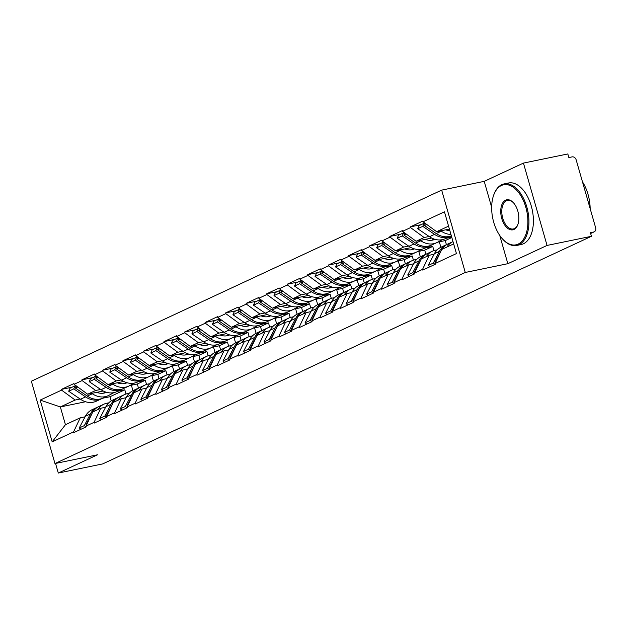 <?xml version="1.0" encoding="UTF-8"?>
<svg xmlns="http://www.w3.org/2000/svg" width="627" height="627" viewBox="0 0 627 627"><rect width="100%" height="100%" fill="white"/><g stroke="black" fill="none" stroke-linecap="round" stroke-linejoin="round"><path stroke-width="0.94" d="M441.667 190.122L31.35 381.216L54.964 463.549L465.273 272.463L441.667 190.122L484.224 181.352L491.67 207.31M499.727 235.423L507.839 263.693L547.05 245.431L523.443 163.091L484.224 181.352M523.443 163.091L567.819 153.952L568.854 157.549L572.098 156.883A3.77 3.072 65 0 1 576.166 159.861L595.65 227.797A3.77 3.072 65 0 1 594.2 231.833L590.634 233.503M85.585 401.742L60.349 406.939L40.191 400.089L52.174 441.855L73.555 431.901L73.759 432.622L86.26 426.799L86.056 426.078L92.749 411.986L100.775 408.248L105.61 407.252M40.191 400.089L61.579 390.127L61.368 389.406L72.136 387.188M103.243 391.013L87.655 394.218L74.08 384.304L73.876 383.583L61.368 389.406M74.08 384.304L82.106 380.565L81.902 379.844L92.671 377.626M123.77 381.451L108.181 384.664L94.606 374.742L94.403 374.029L81.902 379.844M94.606 374.742L102.632 371.004L102.428 370.291L113.197 368.073M144.296 371.889L128.715 375.103L115.141 365.188L114.929 364.467L102.428 370.291M115.141 365.188L123.166 361.45L122.955 360.729L133.723 358.511M164.83 362.328L149.242 365.541L135.667 355.627L135.463 354.906L122.955 360.729M135.667 355.627L143.693 351.888L143.489 351.167L154.258 348.949M185.357 352.766L169.768 355.979L156.194 346.065L155.99 345.344L143.489 351.167M156.194 346.065L164.219 342.326L164.015 341.605L174.784 339.387M205.883 343.212L190.302 346.417L176.728 336.503L176.516 335.782L164.015 341.605M176.728 336.503L184.753 332.765L184.542 332.044L195.31 329.826M226.418 333.65L210.829 336.856L197.254 326.941L197.05 326.22L184.542 332.044M197.254 326.941L205.28 323.203L205.076 322.482L215.845 320.264M246.944 324.088L231.355 327.294L217.781 317.38L217.577 316.659L205.076 322.482M217.781 317.38L225.806 313.641L225.602 312.92L236.371 310.702M267.47 314.527L251.889 317.74L238.315 307.818L238.103 307.105L225.602 312.92M238.315 307.818L246.34 304.079L246.129 303.366L256.898 301.14M288.005 304.965L272.416 308.178L258.841 298.264L258.637 297.543L246.129 303.366M258.841 298.264L266.867 294.525L266.663 293.804L277.432 291.586M308.531 295.403L292.942 298.617L279.368 288.702L279.164 287.981L266.663 293.804M279.368 288.702L287.393 284.964L287.19 284.243L297.958 282.025M329.057 285.841L313.476 289.055L299.902 279.14L299.69 278.419L287.19 284.243M299.902 279.14L307.928 275.402L307.716 274.681L318.485 272.463M349.592 276.28L334.003 279.493L320.428 269.579L320.217 268.858L307.716 274.681M320.428 269.579L328.454 265.84L328.25 265.119L339.019 262.901M370.118 266.726L354.529 269.931L340.955 260.017L340.751 259.296L328.25 265.119M340.955 260.017L348.98 256.278L348.777 255.557L359.545 253.339M390.645 257.164L375.056 260.37L361.481 250.455L361.277 249.734L348.777 255.557M361.481 250.455L369.515 246.717L369.303 245.996L380.072 243.778M411.179 247.602L395.59 250.816L382.015 240.893L381.804 240.172L369.303 245.996M382.015 240.893L390.041 237.155L389.837 236.434L400.606 234.216M431.705 238.041L416.116 241.254L402.542 231.332L402.338 230.618L389.837 236.434M402.542 231.332L410.567 227.593L410.364 226.88L421.132 224.662M449.402 229.067L436.643 231.692L423.068 221.778L422.864 221.057L410.364 226.88M423.068 221.778L444.457 211.816L456.432 253.582L435.052 263.544L441.737 249.452L453.658 243.903M86.056 426.078L94.081 422.339L94.293 423.06L106.794 417.237L106.582 416.516L114.616 412.778L114.819 413.499L127.32 407.675L127.116 406.954L135.142 403.216L135.346 403.937L147.847 398.114L147.643 397.393L155.668 393.654L155.88 394.375L168.381 388.552L168.169 387.831L176.203 384.092L176.406 384.813L188.907 378.99L188.703 378.269L196.729 374.531L196.933 375.252L209.434 369.436L209.23 368.715L217.255 364.977L217.467 365.698L229.968 359.874L229.756 359.153L237.79 355.415L237.994 356.136L250.494 350.313L250.291 349.592L258.316 345.853L258.52 346.574L271.021 340.751L270.817 340.03L278.843 336.291L279.054 337.012L291.555 331.189L291.343 330.468L299.377 326.73L299.581 327.451L312.081 321.627L311.878 320.906L319.903 317.168L320.107 317.889L332.608 312.066L332.404 311.345L340.43 307.606L340.641 308.327L353.142 302.504L352.93 301.791L360.964 298.052L361.168 298.765L373.668 292.95L373.465 292.229L381.49 288.491L381.694 289.212L394.195 283.388L393.991 282.667L402.017 278.929L402.228 279.65L414.729 273.827L414.518 273.106L422.551 269.367L422.755 270.088L435.256 264.265L435.052 263.544M138.105 381.749L145.331 380.26L137.305 383.998L129.867 385.527M100.665 389.453L95.68 390.48L87.655 394.218M137.305 383.998L138.481 388.097M145.331 380.26L146.53 384.445M95.68 390.48L82.106 380.565M94.081 422.339L100.775 408.248M158.631 372.187L165.865 370.698L157.832 374.437L150.394 375.965M121.191 379.899L116.207 380.926L108.181 384.664M106.582 416.516L113.275 402.424L121.301 398.686L126.145 397.69M157.832 374.437L159.007 378.536M165.865 370.698L167.064 374.883M116.207 380.926L102.632 371.004M114.616 412.778L121.301 398.686M179.165 362.625L186.391 361.136L178.366 364.875L170.92 366.403M141.726 370.338L136.741 371.364L128.715 375.103M127.116 406.954L133.802 392.863L141.835 389.124L146.671 388.129M178.366 364.875L179.541 368.974M186.391 361.136L187.591 365.322M136.741 371.364L123.166 361.45M135.142 403.216L141.835 389.124M199.692 353.064L206.918 351.575L198.892 355.313L191.454 356.849M162.252 360.776L157.267 361.803L149.242 365.541M147.643 397.393L154.336 383.301L162.362 379.562L167.197 378.567M198.892 355.313L200.068 359.412M206.918 351.575L208.117 355.768M157.267 361.803L143.693 351.888M155.668 393.654L162.362 379.562M220.218 343.502L227.452 342.013L219.419 345.751L211.981 347.287M182.778 351.214L177.794 352.241L169.768 355.979M168.169 387.831L174.862 373.747L182.888 370.008L187.732 369.005M219.419 345.751L220.594 349.85M227.452 342.013L228.651 346.206M177.794 352.241L164.219 342.326M176.203 384.092L182.888 370.008M240.752 333.94L247.978 332.451L239.953 336.19L232.507 337.726M203.313 341.652L198.328 342.679L190.302 346.417M188.703 378.269L195.389 364.185L203.422 360.447L208.258 359.451M239.953 336.19L241.129 340.289M247.978 332.451L249.178 336.644M198.328 342.679L184.753 332.765M196.729 374.531L203.422 360.447M261.279 324.378L268.505 322.889L260.479 326.628L253.042 328.164M223.839 332.091L218.854 333.117L210.829 336.856M209.23 368.715L215.923 354.623L223.949 350.885L228.784 349.89M260.479 326.628L261.655 330.727M268.505 322.889L269.704 327.082M218.854 333.117L205.28 323.203M217.255 364.977L223.949 350.885M281.805 314.817L289.039 313.335L281.006 317.074L273.568 318.602M244.365 322.529L239.381 323.556L231.355 327.294M229.756 359.153L236.45 345.062L244.475 341.323L249.319 340.328M281.006 317.074L282.181 321.165M289.039 313.335L290.238 317.521M239.381 323.556L225.806 313.641M237.79 355.415L244.475 341.323M302.339 305.263L309.566 303.774L301.54 307.512L294.094 309.04M264.9 312.975L259.915 314.002L251.889 317.74M250.291 349.592L256.976 335.5L265.009 331.761L269.845 330.766M301.54 307.512L302.716 311.611M309.566 303.774L310.765 307.959M259.915 314.002L246.34 304.079M258.316 345.853L265.009 331.761M322.866 295.701L330.092 294.212L322.066 297.95L314.629 299.479M285.426 303.413L280.441 304.44L272.416 308.178M270.817 340.03L277.51 325.938L285.536 322.2L290.372 321.204M322.066 297.95L323.242 302.049M330.092 294.212L331.291 298.397M280.441 304.44L266.867 294.525M278.843 336.291L285.536 322.2M343.392 286.139L350.618 284.65L342.593 288.389L335.155 289.917M305.952 293.851L300.968 294.878L292.942 298.617M291.343 330.468L298.037 316.376L306.062 312.638L310.906 311.643M342.593 288.389L343.768 292.488M350.618 284.65L351.825 288.843M300.968 294.878L287.393 284.964M299.377 326.73L306.062 312.638M363.926 276.578L371.153 275.088L363.127 278.827L355.681 280.363M326.487 284.29L321.502 285.316L313.476 289.055M311.878 320.906L318.563 306.822L326.596 303.084L331.432 302.081M363.127 278.827L364.303 282.926M371.153 275.088L372.352 279.281M321.502 285.316L307.928 275.402M319.903 317.168L326.596 303.084M384.453 267.016L391.679 265.527L383.653 269.265L376.216 270.801M347.013 274.728L342.028 275.755L334.003 279.493M332.404 311.345L339.097 297.261L347.123 293.522L351.959 292.527M383.653 269.265L384.829 273.364M391.679 265.527L392.878 269.72M342.028 275.755L328.454 265.84M340.43 307.606L347.123 293.522M404.979 257.454L412.205 255.965L404.18 259.703L396.742 261.24M367.54 265.166L362.555 266.193L354.529 269.931M352.93 301.791L359.624 287.699L367.649 283.96L372.493 282.965M404.18 259.703L405.356 263.802M412.205 255.965L413.412 260.158M362.555 266.193L348.98 256.278M360.964 298.052L367.649 283.96M425.514 247.892L432.74 246.411L424.714 250.149L417.268 251.678M388.074 255.604L383.089 256.631L375.056 260.37M373.465 292.229L380.15 278.137L388.184 274.399L393.019 273.403M424.714 250.149L425.89 254.241M432.74 246.411L433.939 250.596M383.089 256.631L369.515 246.717M381.49 288.491L388.184 274.399M451.824 237.515L445.241 240.588L437.803 242.116M451.722 237.163L446.04 238.338M408.6 246.05L403.616 247.077L395.59 250.816M393.991 282.667L400.684 268.575L408.71 264.837L413.546 263.842M445.241 240.588L446.416 244.687M403.616 247.077L390.041 237.155M402.017 278.929L408.71 264.837M429.127 236.489L424.142 237.515L416.116 241.254M414.518 273.106L421.211 259.014L429.236 255.275L434.08 254.28M424.142 237.515L410.567 227.593M422.551 269.367L429.236 255.275M590.61 233.432L593.644 232.021L590.399 232.688L591.433 236.293L547.05 245.431M593.644 232.021A3.77 3.072 65 0 0 594.2 231.833M448.564 226.143L436.643 231.692M55.544 463.431L58.303 473.048L102.687 463.909L591.433 236.293M58.303 473.048L97.522 454.787L54.964 463.549M507.839 263.693L465.273 272.463M117.578 391.303L124.804 389.814L109.999 396.711L102.742 398.208M80.138 399.015L75.154 400.042L60.349 406.939L65.443 424.706L80.248 417.809L85.084 416.814M109.999 396.711L111.198 400.904M124.804 389.814L126.003 394.007M75.154 400.042L61.579 390.127M73.555 431.901L80.248 417.809M52.174 441.855L65.443 424.706M451.275 235.862L451.126 235.94A20.605 16.819 -115 0 1 450.421 236.293A20.605 16.819 -115 0 1 447.372 237.304A20.605 16.819 -115 0 1 434.542 234.365L422.77 226.347L417.7 228.706L429.479 236.724A20.605 16.819 -115 0 0 442.301 239.663A20.605 16.819 -115 0 0 445.358 238.652L450.421 236.293M451.346 235.838A20.605 16.819 -115 0 1 449.081 236.504A20.605 16.819 -115 0 1 436.251 233.565L424.479 225.555L425.372 223.455M449.888 230.76A16.835 13.739 -115 0 1 445.766 229.811M441.22 250.549L441.134 250.588A20.605 16.819 -115 0 1 441.588 249.781M441.808 249.428A20.605 16.819 -115 0 1 447.89 243.997L452.953 241.638A20.605 16.819 65 0 0 446.871 247.062M441.134 250.588L435.013 262.29L435.828 261.906M435.475 262.65L435.013 262.29M426.775 224.482L424.479 225.555M450.946 234.435A20.605 16.819 -115 0 1 441.322 231.206L440.781 230.838M429.91 266.757L428.233 265.448L434.354 253.747A20.605 16.819 65 0 1 441.11 247.148L446.173 244.789A20.605 16.819 -115 0 1 447.043 244.42M425.137 224.004L424.079 223.283L419.016 225.642L417.7 228.706M424.079 223.283L422.77 226.347M434.973 264.398L433.304 263.081L439.425 251.38A20.605 16.819 -115 0 1 446.173 244.789M433.304 263.081L428.233 265.448M430.741 245.423L430.592 245.502A20.605 16.819 -115 0 1 429.895 245.855A20.605 16.819 -115 0 1 426.838 246.866A20.605 16.819 -115 0 1 414.016 243.927L402.236 235.909L397.173 238.268L408.945 246.286A20.605 16.819 -115 0 0 421.775 249.225A20.605 16.819 -115 0 0 424.832 248.214L429.895 245.855M442.419 239.639L437.372 242.351A20.605 16.819 -115 0 1 436.674 242.696A20.605 16.819 -115 0 1 433.618 243.707A20.605 16.819 -115 0 1 420.795 240.768L420.255 240.4M436.674 242.696L431.603 245.055A20.605 16.819 -115 0 1 428.554 246.066A20.605 16.819 -115 0 1 415.725 243.127L403.953 235.109L404.846 233.017M434.973 239.326A16.835 13.739 -115 0 1 432.583 240.102A16.835 13.739 -115 0 1 425.239 239.373M420.693 260.103L420.607 260.15A20.605 16.819 -115 0 1 421.054 259.343M421.273 258.982A20.605 16.819 -115 0 1 427.355 253.559L432.426 251.2A20.605 16.819 65 0 0 426.344 256.623M437.129 249.946A20.605 16.819 65 0 0 432.426 251.2M420.607 260.15L414.486 271.852L415.293 271.467M414.949 272.212L414.486 271.852M434.582 239.208L433.163 239.969M434.017 239.028L431.752 240.243M434.433 239.169L432.748 240.07M406.249 234.043L403.953 235.109M409.384 276.319L407.707 275.002L413.828 263.301A20.605 16.819 65 0 1 420.584 256.709L425.647 254.35A20.605 16.819 -115 0 1 426.517 253.982M404.611 233.565L403.553 232.844L398.482 235.203L397.173 238.268M403.553 232.844L402.236 235.909M414.447 273.952L412.77 272.643L418.899 260.942A20.605 16.819 -115 0 1 425.647 254.35M412.77 272.643L407.707 275.002M410.215 254.985L410.066 255.064A20.605 16.819 -115 0 1 409.368 255.416A20.605 16.819 -115 0 1 406.312 256.419A20.605 16.819 -115 0 1 393.482 253.488L381.71 245.47L376.639 247.83L388.419 255.847A20.605 16.819 -115 0 0 401.249 258.786A20.605 16.819 -115 0 0 404.297 257.775L409.368 255.416M421.893 249.201L416.845 251.905A20.605 16.819 -115 0 1 416.14 252.258A20.605 16.819 -115 0 1 413.091 253.269A20.605 16.819 -115 0 1 400.261 250.33L399.72 249.961M416.14 252.258L411.077 254.617A20.605 16.819 -115 0 1 408.02 255.628A20.605 16.819 -115 0 1 395.198 252.689L383.418 244.671L384.32 242.578M414.447 248.888A16.835 13.739 -115 0 1 412.057 249.664A16.835 13.739 -115 0 1 404.713 248.935M400.167 269.665L400.073 269.712A20.605 16.819 -115 0 1 400.528 268.905M400.747 268.544A20.605 16.819 -115 0 1 406.829 263.113L411.892 260.754A20.605 16.819 65 0 0 405.81 266.185M416.594 259.507A20.605 16.819 65 0 0 411.892 260.754M400.073 269.712L393.952 281.413L394.767 281.029M394.414 281.774L393.952 281.413M414.047 248.77L412.637 249.53M413.491 248.59L411.226 249.805M413.906 248.723L412.221 249.632M385.723 243.605L383.418 244.671M439.308 241.81L440.867 247.265M388.85 285.873L387.18 284.564L393.301 272.863A20.605 16.819 65 0 1 400.05 266.271L405.12 263.912A20.605 16.819 -115 0 1 405.99 263.544M384.085 243.127L383.026 242.406L377.956 244.765L376.639 247.83M383.026 242.406L381.71 245.47M393.921 283.514L392.243 282.205L398.364 270.503A20.605 16.819 -115 0 1 405.12 263.912M392.243 282.205L387.18 284.564M389.688 264.547L389.539 264.625A20.605 16.819 -115 0 1 388.834 264.978A20.605 16.819 -115 0 1 385.785 265.981A20.605 16.819 -115 0 1 372.955 263.042L361.183 255.032L356.112 257.391L367.892 265.401A20.605 16.819 -115 0 0 380.714 268.34A20.605 16.819 -115 0 0 383.771 267.337L388.834 264.978M401.358 258.755L396.311 261.467A20.605 16.819 -115 0 1 395.613 261.82A20.605 16.819 -115 0 1 392.565 262.831A20.605 16.819 -115 0 1 379.735 259.892L379.194 259.523M395.613 261.82L390.55 264.179A20.605 16.819 -115 0 1 387.494 265.19A20.605 16.819 -115 0 1 374.664 262.251L362.892 254.233L363.785 252.14M393.435 258.653L393.897 258.442A16.835 13.739 -115 0 1 391.53 259.225A16.835 13.739 -115 0 1 384.179 258.496M379.633 279.227L379.547 279.266A20.605 16.819 -115 0 1 380.001 278.466M380.221 278.106A20.605 16.819 -115 0 1 386.303 272.674L391.366 270.315A20.605 16.819 65 0 0 385.284 275.747M396.068 269.069A20.605 16.819 65 0 0 391.366 270.315M379.547 279.266L373.426 290.967L374.241 290.591M373.888 291.336L373.426 290.967M393.521 258.332L392.102 259.092M392.964 258.152L390.692 259.366M393.38 258.285L391.695 259.194M365.188 253.167L362.892 254.233M418.773 251.372L420.341 256.827M368.323 295.435L366.646 294.126L372.767 282.424A20.605 16.819 65 0 1 379.523 275.833L384.586 273.474A20.605 16.819 -115 0 1 385.456 273.106M363.55 252.689L362.492 251.968L357.429 254.327L356.112 257.391M362.492 251.968L361.183 255.032M373.386 293.075L371.717 291.767L377.838 280.065A20.605 16.819 -115 0 1 384.586 273.474M371.717 291.767L366.646 294.126M369.154 274.109L369.005 274.187A20.605 16.819 -115 0 1 368.308 274.54A20.605 16.819 -115 0 1 365.251 275.543A20.605 16.819 -115 0 1 352.429 272.604L340.649 264.594L335.586 266.953L347.358 274.963A20.605 16.819 -115 0 0 360.188 277.902A20.605 16.819 -115 0 0 363.245 276.899L368.308 274.54M380.832 268.317L375.785 271.029A20.605 16.819 -115 0 1 375.087 271.381A20.605 16.819 -115 0 1 372.03 272.384A20.605 16.819 -115 0 1 359.208 269.453L358.668 269.085M375.087 271.381L370.016 273.74A20.605 16.819 -115 0 1 366.967 274.751A20.605 16.819 -115 0 1 354.137 271.812L342.366 263.795L343.259 261.702M372.908 268.215L373.363 268.003A16.835 13.739 -115 0 1 370.996 268.787A16.835 13.739 -115 0 1 363.652 268.058M359.106 288.788L359.02 288.828A20.605 16.819 -115 0 1 359.467 288.02M359.686 287.668A20.605 16.819 -115 0 1 365.768 282.236L370.839 279.877A20.605 16.819 65 0 0 364.757 285.309M375.542 278.631A20.605 16.819 65 0 0 370.839 279.877M359.02 288.828L352.899 300.529L353.706 300.153M353.362 300.889L352.899 300.529M372.994 267.894L371.576 268.654M372.43 267.705L370.165 268.928M372.846 267.847L371.16 268.756M344.662 262.721L342.366 263.795M398.247 260.926L399.814 266.389M347.797 304.996L346.12 303.687L352.241 291.986A20.605 16.819 65 0 1 358.997 285.395L364.06 283.036A20.605 16.819 -115 0 1 364.93 282.667M343.024 262.251L341.966 261.53L336.895 263.889L335.586 266.953M341.966 261.53L340.649 264.594M352.86 302.637L351.183 301.328L357.312 289.627A20.605 16.819 -115 0 1 364.06 283.036M351.183 301.328L346.12 303.687M348.628 283.663L348.479 283.749A20.605 16.819 -115 0 1 347.781 284.094A20.605 16.819 -115 0 1 344.725 285.105A20.605 16.819 -115 0 1 331.895 282.166L320.123 274.156L315.06 276.515L326.832 284.525A20.605 16.819 -115 0 0 339.662 287.464A20.605 16.819 -115 0 0 342.71 286.453L347.781 284.094M360.306 277.879L355.258 280.59A20.605 16.819 -115 0 1 354.553 280.943A20.605 16.819 -115 0 1 351.504 281.946A20.605 16.819 -115 0 1 338.674 279.007L338.133 278.639M354.553 280.943L349.49 283.302A20.605 16.819 -115 0 1 346.433 284.305A20.605 16.819 -115 0 1 333.611 281.366L321.831 273.356L322.733 271.264M352.382 277.777L352.836 277.565A16.835 13.739 -115 0 1 350.469 278.349A16.835 13.739 -115 0 1 343.126 277.612M338.58 298.35L338.486 298.389A20.605 16.819 -115 0 1 338.941 297.582M339.16 297.229A20.605 16.819 -115 0 1 345.242 291.798L350.305 289.439A20.605 16.819 65 0 0 344.223 294.87M355.007 288.193A20.605 16.819 65 0 0 350.305 289.439M338.486 298.389L332.365 310.091L333.18 309.714M332.827 310.451L332.365 310.091M352.46 277.455L351.049 278.216M351.904 277.267L349.639 278.49M352.319 277.408L350.634 278.31M324.135 272.283L321.831 273.356M377.72 270.488L379.28 275.951M327.263 314.558L325.593 313.249L331.714 301.548A20.605 16.819 65 0 1 338.462 294.956L343.533 292.597A20.605 16.819 -115 0 1 344.403 292.229M322.497 271.812L321.439 271.091L316.369 273.45L315.06 276.515M321.439 271.091L320.123 274.156M332.334 312.199L330.656 310.89L336.777 299.189A20.605 16.819 -115 0 1 343.533 292.597M330.656 310.89L325.593 313.249M501.381 185.521A30.652 17.391 -101.6 0 0 493.567 195.459A30.652 17.391 -101.6 0 0 502.533 238.981A30.652 17.391 -101.6 0 0 518.176 244.091A30.652 17.391 -101.6 0 0 525.834 207.325A30.652 17.391 -101.6 0 0 501.381 185.521M493.676 195.162A31.405 17.815 78.4 0 1 493.778 194.856A31.405 17.815 78.4 0 1 501.788 184.675A31.405 17.815 78.4 0 1 504.053 183.923A31.405 17.815 78.4 0 1 527.378 209.042A31.405 17.815 78.4 0 1 518.991 244.687A31.405 17.815 78.4 0 1 516.726 245.439A31.405 17.815 78.4 0 1 502.964 239.451A31.405 17.815 78.4 0 1 502.744 239.216M505.581 200.162A15.322 8.692 78.4 0 1 513.403 202.717A15.322 8.692 78.4 0 1 517.886 224.482A15.322 8.692 78.4 0 1 513.983 229.451A15.322 8.692 78.4 0 1 501.757 218.541A15.322 8.692 78.4 0 1 505.581 200.162M513.623 202.96A14.57 8.269 -101.6 0 0 507.447 200.405A14.57 8.269 -101.6 0 0 506.397 200.758A14.57 8.269 -101.6 0 0 502.509 217.295A14.57 8.269 -101.6 0 0 513.333 228.949A14.57 8.269 -101.6 0 0 514.383 228.604A14.57 8.269 -101.6 0 0 517.988 224.168M504.053 183.923L508.513 182.998A31.405 17.815 78.4 0 1 531.837 208.125A31.405 17.815 78.4 0 1 523.451 243.77A31.405 17.815 78.4 0 1 521.186 244.522L516.726 245.439M582.467 181.814A31.405 17.815 78.4 0 1 590.156 208.626M328.101 293.224L327.952 293.311A20.605 16.819 -115 0 1 327.247 293.655A20.605 16.819 -115 0 1 324.198 294.666A20.605 16.819 -115 0 1 311.368 291.727L299.596 283.71L294.525 286.069L306.305 294.087A20.605 16.819 -115 0 0 319.127 297.026A20.605 16.819 -115 0 0 322.184 296.015L327.247 293.655M339.771 287.44L334.724 290.152A20.605 16.819 -115 0 1 334.026 290.505A20.605 16.819 -115 0 1 330.978 291.508A20.605 16.819 -115 0 1 318.148 288.569L317.607 288.201M334.026 290.505L328.963 292.864A20.605 16.819 -115 0 1 325.907 293.867A20.605 16.819 -115 0 1 313.077 290.928L301.305 282.918L302.206 280.825M332.334 287.135A16.835 13.739 -115 0 1 329.943 287.911A16.835 13.739 -115 0 1 322.591 287.174M318.046 307.912L317.96 307.951A20.605 16.819 -115 0 1 318.414 307.144M318.634 306.791A20.605 16.819 -115 0 1 324.715 301.36L329.778 299.001A20.605 16.819 65 0 0 323.697 304.432M334.481 297.754A20.605 16.819 65 0 0 329.778 299.001M317.96 307.951L311.838 319.652L312.654 319.276M312.301 320.013L311.838 319.652M331.934 287.017L330.515 287.777M331.377 286.829L329.104 288.052M331.793 286.97L330.108 287.871M303.601 281.844L301.305 282.918M357.186 280.05L358.754 285.512M306.736 324.12L305.059 322.811L311.18 311.11A20.605 16.819 65 0 1 317.936 304.518L322.999 302.159A20.605 16.819 -115 0 1 323.869 301.791M301.963 281.374L300.905 280.653L295.842 283.012L294.525 286.069M300.905 280.653L299.596 283.71M311.799 321.761L310.13 320.452L316.251 308.75A20.605 16.819 -115 0 1 322.999 302.159M310.13 320.452L305.059 322.811M307.567 302.786L307.418 302.865A20.605 16.819 -115 0 1 306.721 303.217A20.605 16.819 -115 0 1 303.664 304.228A20.605 16.819 -115 0 1 290.842 301.289L279.062 293.271L273.999 295.63L285.771 303.648A20.605 16.819 -115 0 0 298.601 306.587A20.605 16.819 -115 0 0 301.658 305.576L306.721 303.217M319.245 297.002L314.198 299.714A20.605 16.819 -115 0 1 313.5 300.059A20.605 16.819 -115 0 1 310.443 301.07A20.605 16.819 -115 0 1 297.621 298.131L297.08 297.762M313.5 300.059L308.429 302.418A20.605 16.819 -115 0 1 305.38 303.429A20.605 16.819 -115 0 1 292.55 300.49L280.778 292.48L281.672 290.379M311.807 296.696A16.835 13.739 -115 0 1 309.409 297.472A16.835 13.739 -115 0 1 302.065 296.736M297.519 317.474L297.433 317.513A20.605 16.819 -115 0 1 297.88 316.706M298.099 316.353A20.605 16.819 -115 0 1 304.181 310.921L309.252 308.562A20.605 16.819 65 0 0 303.17 313.994M313.955 307.308A20.605 16.819 65 0 0 309.252 308.562M297.433 317.513L291.312 329.214L292.119 328.83M291.774 329.575L291.312 329.214M311.407 296.571L309.989 297.339M310.843 296.391L308.578 297.613M311.258 296.532L309.573 297.433M283.075 291.406L280.778 292.48M336.66 289.611L338.227 295.066M286.21 333.682L284.533 332.373L290.654 320.671A20.605 16.819 65 0 1 297.41 314.08L302.473 311.713A20.605 16.819 -115 0 1 303.343 311.345M281.437 290.928L280.379 290.207L275.316 292.566L273.999 295.63M280.379 290.207L279.062 293.271M291.273 331.322L289.596 330.014L295.725 318.312A20.605 16.819 -115 0 1 302.473 311.713M289.596 330.014L284.533 332.373M287.041 312.348L286.892 312.426A20.605 16.819 -115 0 1 286.194 312.779A20.605 16.819 -115 0 1 283.138 313.79A20.605 16.819 -115 0 1 270.308 310.851L258.536 302.833L253.473 305.192L265.245 313.21A20.605 16.819 -115 0 0 278.075 316.149A20.605 16.819 -115 0 0 281.123 315.138L286.194 312.779M298.718 306.564L293.671 309.276A20.605 16.819 -115 0 1 292.966 309.62A20.605 16.819 -115 0 1 289.917 310.631A20.605 16.819 -115 0 1 277.087 307.692L276.546 307.324M292.966 309.62L287.903 311.98A20.605 16.819 -115 0 1 284.846 312.991A20.605 16.819 -115 0 1 272.024 310.051L260.244 302.034L261.145 299.941M291.273 306.25A16.835 13.739 -115 0 1 288.882 307.034A16.835 13.739 -115 0 1 281.539 306.297M276.993 327.035L276.899 327.075A20.605 16.819 -115 0 1 277.353 326.267M277.573 325.907A20.605 16.819 -115 0 1 283.655 320.483L288.718 318.124A20.605 16.819 65 0 0 282.636 323.548M293.428 316.87A20.605 16.819 65 0 0 288.718 318.124M276.899 327.075L270.778 338.776L271.593 338.392M271.24 339.136L270.778 338.776M290.873 306.133L289.462 306.893M290.317 305.952L288.052 307.167M290.732 306.094L289.047 306.995M262.548 300.968L260.244 302.034M316.133 299.173L317.693 304.628M265.676 343.243L264.006 341.927L270.127 330.225A20.605 16.819 65 0 1 276.875 323.634L281.946 321.275A20.605 16.819 -115 0 1 282.816 320.906M260.91 300.49L259.852 299.769L254.781 302.128L253.473 305.192M259.852 299.769L258.536 302.833M270.746 340.884L269.069 339.568L275.19 327.866A20.605 16.819 -115 0 1 281.946 321.275M269.069 339.568L264.006 341.927M266.514 321.91L266.365 321.988A20.605 16.819 -115 0 1 265.66 322.341A20.605 16.819 -115 0 1 262.611 323.352A20.605 16.819 -115 0 1 249.781 320.413L238.009 312.395L232.938 314.754L244.718 322.772A20.605 16.819 -115 0 0 257.54 325.711A20.605 16.819 -115 0 0 260.597 324.7L265.66 322.341M278.184 316.126L273.137 318.829A20.605 16.819 -115 0 1 272.439 319.182A20.605 16.819 -115 0 1 269.391 320.193A20.605 16.819 -115 0 1 256.561 317.254L256.02 316.886M272.439 319.182L267.376 321.541A20.605 16.819 -115 0 1 264.32 322.552A20.605 16.819 -115 0 1 251.49 319.613L239.718 311.595L240.619 309.503M270.746 315.812A16.835 13.739 -115 0 1 268.356 316.588A16.835 13.739 -115 0 1 261.004 315.859M256.459 336.589L256.372 336.636A20.605 16.819 -115 0 1 256.827 335.829M257.046 335.469A20.605 16.819 -115 0 1 263.128 330.045L268.191 327.678A20.605 16.819 65 0 0 262.11 333.109M272.894 326.432A20.605 16.819 65 0 0 268.191 327.678M256.372 336.636L250.251 348.338L251.066 347.954M250.714 348.698L250.251 348.338M270.347 315.695L268.928 316.455M269.79 315.514L267.517 316.729M270.206 315.647L268.521 316.557M242.014 310.53L239.718 311.595M295.599 308.735L297.167 314.19M245.149 352.797L243.472 351.488L249.593 339.787A20.605 16.819 65 0 1 256.349 333.196L261.412 330.837A20.605 16.819 -115 0 1 262.282 330.468M240.376 310.051L239.318 309.33L234.255 311.69L232.938 314.754M239.318 309.33L238.009 312.395M250.212 350.438L248.543 349.129L254.664 337.428A20.605 16.819 -115 0 1 261.412 330.837M248.543 349.129L243.472 351.488M245.98 331.471L245.831 331.55A20.605 16.819 -115 0 1 245.133 331.902A20.605 16.819 -115 0 1 242.085 332.906A20.605 16.819 -115 0 1 229.255 329.967L217.475 321.957L212.412 324.316L224.184 332.334A20.605 16.819 -115 0 0 237.014 335.265A20.605 16.819 -115 0 0 240.07 334.262L245.133 331.902M257.658 325.687L252.61 328.391A20.605 16.819 -115 0 1 251.913 328.744A20.605 16.819 -115 0 1 248.856 329.755A20.605 16.819 -115 0 1 236.034 326.816L235.493 326.448M251.913 328.744L246.842 331.103A20.605 16.819 -115 0 1 243.793 332.114A20.605 16.819 -115 0 1 230.963 329.175L219.191 321.157L220.085 319.065M250.22 325.374A16.835 13.739 -115 0 1 247.822 326.15A16.835 13.739 -115 0 1 240.478 325.421M235.932 346.151L235.846 346.19A20.605 16.819 -115 0 1 236.293 345.391M236.512 345.03A20.605 16.819 -115 0 1 242.594 339.599L247.665 337.24A20.605 16.819 65 0 0 241.583 342.671M252.367 335.994A20.605 16.819 65 0 0 247.665 337.24M235.846 346.19L229.725 357.892L230.54 357.515M230.187 358.26L229.725 357.892M249.82 325.256L248.402 326.016M249.256 325.076L246.991 326.291M249.671 325.209L247.986 326.118M221.488 320.091L219.191 321.157M275.073 318.297L276.64 323.751M224.623 362.359L222.946 361.05L229.067 349.349A20.605 16.819 65 0 1 235.823 342.757L240.886 340.398A20.605 16.819 -115 0 1 241.756 340.03M219.85 319.613L218.792 318.892L213.729 321.251L212.412 324.316M218.792 318.892L217.475 321.957M229.686 360L228.009 358.691L234.137 346.99A20.605 16.819 -115 0 1 240.886 340.398M228.009 358.691L222.946 361.05M225.454 341.033L225.305 341.112A20.605 16.819 -115 0 1 224.607 341.464A20.605 16.819 -115 0 1 221.55 342.467A20.605 16.819 -115 0 1 208.728 339.528L196.949 331.518L191.886 333.877L203.657 341.887A20.605 16.819 -115 0 0 216.487 344.826A20.605 16.819 -115 0 0 219.536 343.823L224.607 341.464M237.131 335.241L232.084 337.953A20.605 16.819 -115 0 1 231.379 338.306A20.605 16.819 -115 0 1 228.33 339.317A20.605 16.819 -115 0 1 215.5 336.378L214.959 336.009M231.379 338.306L226.316 340.665A20.605 16.819 -115 0 1 223.259 341.676A20.605 16.819 -115 0 1 210.437 338.737L198.657 330.719L199.558 328.626M229.208 335.139L229.662 334.928A16.835 13.739 -115 0 1 227.295 335.711A16.835 13.739 -115 0 1 219.952 334.983M215.406 355.713L215.32 355.752A20.605 16.819 -115 0 1 215.766 354.945M215.986 354.592A20.605 16.819 -115 0 1 222.068 349.161L227.131 346.802A20.605 16.819 65 0 0 221.049 352.233M231.841 345.555A20.605 16.819 65 0 0 227.131 346.802M215.32 355.752L209.191 367.453L210.006 367.077M209.653 367.814L209.191 367.453M229.286 334.818L227.875 335.578M228.73 334.638L226.465 335.853M229.145 334.771L227.46 335.68M200.961 329.645L198.657 330.719M254.546 327.85L256.106 333.313M204.088 371.921L202.419 370.612L208.54 358.91A20.605 16.819 65 0 1 215.288 352.319L220.359 349.96A20.605 16.819 -115 0 1 221.229 349.592M199.323 329.175L198.265 328.454L193.194 330.813L191.886 333.877M198.265 328.454L196.949 331.518M209.159 369.562L207.482 368.253L213.603 356.551A20.605 16.819 -115 0 1 220.359 349.96M207.482 368.253L202.419 370.612M204.927 350.595L204.778 350.673A20.605 16.819 -115 0 1 204.073 351.018A20.605 16.819 -115 0 1 201.024 352.029A20.605 16.819 -115 0 1 188.194 349.09L176.422 341.08L171.351 343.439L183.131 351.449A20.605 16.819 -115 0 0 195.953 354.388A20.605 16.819 -115 0 0 199.01 353.385L204.073 351.018M216.597 344.803L211.55 347.515A20.605 16.819 -115 0 1 210.852 347.867A20.605 16.819 -115 0 1 207.803 348.871A20.605 16.819 -115 0 1 194.973 345.932L194.433 345.571M210.852 347.867L205.789 350.227A20.605 16.819 -115 0 1 202.733 351.23A20.605 16.819 -115 0 1 189.903 348.298L178.131 340.281L179.032 338.188M208.673 344.701L209.136 344.489A16.835 13.739 -115 0 1 206.769 345.273A16.835 13.739 -115 0 1 199.417 344.536M194.872 365.275L194.785 365.314A20.605 16.819 -115 0 1 195.24 364.506M195.459 364.154A20.605 16.819 -115 0 1 201.541 358.722L206.604 356.363A20.605 16.819 65 0 0 200.522 361.795M211.307 355.117A20.605 16.819 65 0 0 206.604 356.363M194.785 365.314L188.664 377.015L189.479 376.639M189.127 377.376L188.664 377.015M208.76 344.38L207.341 345.14M208.203 344.192L205.93 345.414M208.619 344.333L206.934 345.234M180.427 339.207L178.131 340.281M234.012 337.412L235.58 342.875M183.562 381.482L181.885 380.174L188.006 368.472A20.605 16.819 65 0 1 194.762 361.881L199.825 359.522A20.605 16.819 -115 0 1 200.695 359.153M178.797 338.737L177.731 338.016L172.668 340.375L171.351 343.439M177.731 338.016L176.422 341.08M188.625 379.123L186.956 377.815L193.077 366.113A20.605 16.819 -115 0 1 199.825 359.522M186.956 377.815L181.885 380.174M184.393 360.149L184.244 360.235A20.605 16.819 -115 0 1 183.546 360.58A20.605 16.819 -115 0 1 180.498 361.591A20.605 16.819 -115 0 1 167.668 358.652L155.888 350.634L150.825 353.001L162.597 361.011A20.605 16.819 -115 0 0 175.427 363.95A20.605 16.819 -115 0 0 178.483 362.939L183.546 360.58M196.071 354.365L191.023 357.077A20.605 16.819 -115 0 1 190.326 357.429A20.605 16.819 -115 0 1 187.269 358.432A20.605 16.819 -115 0 1 174.447 355.493L173.906 355.125M190.326 357.429L185.255 359.788A20.605 16.819 -115 0 1 182.206 360.791A20.605 16.819 -115 0 1 169.376 357.852L157.604 349.842L158.498 347.75M188.633 354.059A16.835 13.739 -115 0 1 186.235 354.835A16.835 13.739 -115 0 1 178.891 354.098M174.345 374.836L174.259 374.875A20.605 16.819 -115 0 1 174.706 374.068M174.925 373.716A20.605 16.819 -115 0 1 181.007 368.284L186.078 365.925A20.605 16.819 65 0 0 179.996 371.356M190.78 364.679A20.605 16.819 65 0 0 186.078 365.925M174.259 374.875L168.138 386.577L168.953 386.201M168.6 386.937L168.138 386.577M188.233 353.942L186.815 354.702M187.669 353.753L185.404 354.976M188.084 353.894L186.407 354.796M159.901 348.769L157.604 349.842M213.486 346.974L215.053 352.437M163.036 391.044L161.358 389.735L167.48 378.034A20.605 16.819 65 0 1 174.235 371.443L179.298 369.084A20.605 16.819 -115 0 1 180.168 368.715M158.263 348.298L157.205 347.577L152.142 349.937L150.825 353.001M157.205 347.577L155.888 350.634M168.099 388.685L166.421 387.376L172.55 375.675A20.605 16.819 -115 0 1 179.298 369.084M166.421 387.376L161.358 389.735M163.866 369.711L163.718 369.789A20.605 16.819 -115 0 1 163.02 370.142A20.605 16.819 -115 0 1 159.963 371.153A20.605 16.819 -115 0 1 147.141 368.214L135.361 360.196L130.298 362.555L142.07 370.573A20.605 16.819 -115 0 0 154.9 373.512A20.605 16.819 -115 0 0 157.949 372.501L163.02 370.142M175.544 363.926L170.497 366.638A20.605 16.819 -115 0 1 169.792 366.983A20.605 16.819 -115 0 1 166.743 367.994A20.605 16.819 -115 0 1 153.913 365.055L153.372 364.687M169.792 366.983L164.729 369.35A20.605 16.819 -115 0 1 161.672 370.353A20.605 16.819 -115 0 1 148.85 367.414L137.07 359.404L137.971 357.304M168.099 363.621A16.835 13.739 -115 0 1 165.708 364.397A16.835 13.739 -115 0 1 158.365 363.66M153.819 384.398L153.733 384.437A20.605 16.819 -115 0 1 154.179 383.63M154.399 383.277A20.605 16.819 -115 0 1 160.481 377.846L165.544 375.487A20.605 16.819 65 0 0 159.462 380.918M170.254 374.233A20.605 16.819 65 0 0 165.544 375.487M153.733 384.437L147.604 396.139L148.419 395.762M148.066 396.499L147.604 396.139M167.699 363.503L166.288 364.263M167.143 363.315L164.877 364.538M167.558 363.456L165.873 364.358M139.374 358.33L137.07 359.404M192.959 356.536L194.519 361.991M142.501 400.606L140.832 399.297L146.953 387.596A20.605 16.819 65 0 1 153.701 381.004L158.772 378.645A20.605 16.819 -115 0 1 159.642 378.269M137.736 357.852L136.678 357.131L131.607 359.498L130.298 362.555M136.678 357.131L135.361 360.196M147.572 398.247L145.895 396.938L152.016 385.237A20.605 16.819 -115 0 1 158.772 378.645M145.895 396.938L140.832 399.297M143.34 379.272L143.191 379.351A20.605 16.819 -115 0 1 142.486 379.703A20.605 16.819 -115 0 1 139.437 380.714A20.605 16.819 -115 0 1 126.607 377.775L114.835 369.758L109.764 372.117L121.544 380.134A20.605 16.819 -115 0 0 134.366 383.073A20.605 16.819 -115 0 0 137.423 382.062L142.486 379.703M155.01 373.488L149.963 376.2A20.605 16.819 -115 0 1 149.265 376.545A20.605 16.819 -115 0 1 146.216 377.556A20.605 16.819 -115 0 1 133.386 374.617L132.846 374.248M149.265 376.545L144.202 378.904A20.605 16.819 -115 0 1 141.146 379.915A20.605 16.819 -115 0 1 128.316 376.976L116.544 368.966L117.445 366.866M147.572 373.183A16.835 13.739 -115 0 1 145.182 373.958A16.835 13.739 -115 0 1 137.83 373.222M133.285 393.96L133.198 393.999A20.605 16.819 -115 0 1 133.653 393.192M133.872 392.839A20.605 16.819 -115 0 1 139.954 387.408L145.017 385.049A20.605 16.819 65 0 0 138.935 390.472M149.72 383.795A20.605 16.819 65 0 0 145.017 385.049M133.198 393.999L127.077 405.7L127.892 405.316M127.54 406.061L127.077 405.7M147.173 373.057L145.754 373.817M146.616 372.877L144.343 374.092M147.031 373.018L145.346 373.919M118.84 367.892L116.544 368.966M172.425 366.097L173.992 371.552M121.975 410.168L120.298 408.851L126.419 397.157A20.605 16.819 65 0 1 133.175 390.558L138.238 388.199A20.605 16.819 -115 0 1 139.108 387.831M117.21 367.414L116.144 366.693L111.081 369.052L109.764 372.117M116.144 366.693L114.835 369.758M127.038 407.809L125.369 406.492L131.49 394.791A20.605 16.819 -115 0 1 138.238 388.199M125.369 406.492L120.298 408.851M122.806 388.834L122.657 388.912A20.605 16.819 -115 0 1 121.959 389.265A20.605 16.819 -115 0 1 118.911 390.276A20.605 16.819 -115 0 1 106.081 387.337L94.301 379.319L89.238 381.678L101.01 389.696A20.605 16.819 -115 0 0 113.84 392.635A20.605 16.819 -115 0 0 116.896 391.624L121.959 389.265M134.484 383.05L129.436 385.762A20.605 16.819 -115 0 1 128.739 386.107A20.605 16.819 -115 0 1 125.682 387.118A20.605 16.819 -115 0 1 112.86 384.179L112.319 383.81M128.739 386.107L123.668 388.466A20.605 16.819 -115 0 1 120.619 389.477A20.605 16.819 -115 0 1 107.789 386.538L96.017 378.52L96.911 376.427M127.046 382.736A16.835 13.739 -115 0 1 124.655 383.512A16.835 13.739 -115 0 1 117.304 382.783M112.758 403.514L112.672 403.561A20.605 16.819 -115 0 1 113.119 402.753M113.338 402.393A20.605 16.819 -115 0 1 119.42 396.969L124.491 394.61A20.605 16.819 65 0 0 118.409 400.034M129.193 393.356A20.605 16.819 65 0 0 124.491 394.61M112.672 403.561L106.551 415.262L107.366 414.878M107.013 415.623L106.551 415.262M126.646 382.619L125.228 383.379M126.082 382.439L123.817 383.653M126.497 382.58L124.82 383.481M98.314 377.454L96.017 378.52M151.899 375.659L153.466 381.114M101.449 419.729L99.771 418.413L105.892 406.711A20.605 16.819 65 0 1 112.648 400.12L117.711 397.761A20.605 16.819 -115 0 1 118.581 397.393M96.676 376.976L95.617 376.255L90.554 378.614L89.238 381.678M95.617 376.255L94.301 379.319M106.512 417.363L104.834 416.054L110.963 404.352A20.605 16.819 -115 0 1 117.711 397.761M104.834 416.054L99.771 418.413M102.279 398.396L102.13 398.474A20.605 16.819 -115 0 1 101.433 398.827A20.605 16.819 -115 0 1 98.376 399.83A20.605 16.819 -115 0 1 85.554 396.899L73.774 388.881L68.711 391.24L80.483 399.258A20.605 16.819 -115 0 0 93.313 402.197A20.605 16.819 -115 0 0 96.362 401.186L101.433 398.827M113.957 392.612L108.91 395.316A20.605 16.819 -115 0 1 108.212 395.668A20.605 16.819 -115 0 1 105.156 396.679A20.605 16.819 -115 0 1 92.326 393.74L91.785 393.372M108.212 395.668L103.141 398.027A20.605 16.819 -115 0 1 100.085 399.038A20.605 16.819 -115 0 1 87.263 396.099L75.483 388.082L76.384 385.989M106.512 392.298A16.835 13.739 -115 0 1 104.121 393.074A16.835 13.739 -115 0 1 96.777 392.345M92.232 413.075L92.145 413.122A20.605 16.819 -115 0 1 92.592 412.315M92.812 411.955A20.605 16.819 -115 0 1 98.894 406.523L103.957 404.164A20.605 16.819 65 0 0 97.875 409.596M108.667 402.918A20.605 16.819 65 0 0 103.957 404.164M92.145 413.122L86.017 424.824L86.832 424.44M86.479 425.184L86.017 424.824M106.112 392.181L104.701 392.941M105.555 392L103.29 393.215M105.971 392.134L104.286 393.043M77.787 387.016L75.483 388.082M131.372 385.221L132.932 390.676M80.914 429.283L79.245 427.975L85.366 416.273A20.605 16.819 65 0 1 92.114 409.682L97.185 407.323A20.605 16.819 -115 0 1 98.055 406.954M76.149 386.538L75.091 385.817L70.02 388.176L68.711 391.24M75.091 385.817L73.774 388.881M85.985 426.924L84.308 425.615L90.429 413.914A20.605 16.819 -115 0 1 97.185 407.323M84.308 425.615L79.245 427.975M441.322 231.206L436.251 233.565M434.542 234.365L429.479 236.724M439.425 251.38L434.354 253.747M434.95 239.318L434.495 239.538M420.795 240.768L415.725 243.127M414.016 243.927L408.945 246.286M418.899 260.942L413.828 263.301M414.423 248.88L413.969 249.099M400.261 250.33L395.198 252.689M393.482 253.488L388.419 255.847M398.364 270.503L393.301 272.863M379.735 259.892L374.664 262.251M372.955 263.042L367.892 265.401M377.838 280.065L372.767 282.424M359.208 269.453L354.137 271.812M352.429 272.604L347.358 274.963M357.312 289.627L352.241 291.986M338.674 279.007L333.611 281.366M331.895 282.166L326.832 284.525M336.777 299.189L331.714 301.548M332.31 287.127L331.848 287.338M318.148 288.569L313.077 290.928M311.368 291.727L306.305 294.087M316.251 308.75L311.18 311.11M311.776 296.689L311.321 296.9M297.621 298.131L292.55 300.49M290.842 301.289L285.771 303.648M295.725 318.312L290.654 320.671M291.249 306.25L290.795 306.462M277.087 307.692L272.024 310.051M270.308 310.851L265.245 313.21M275.19 327.866L270.127 330.225M270.723 315.804L270.261 316.024M256.561 317.254L251.49 319.613M249.781 320.413L244.718 322.772M254.664 337.428L249.593 339.787M250.189 325.366L249.734 325.578M236.034 326.816L230.963 329.175M229.255 329.967L224.184 332.334M234.137 346.99L229.067 349.349M215.5 336.378L210.437 338.737M208.728 339.528L203.657 341.887M213.603 356.551L208.54 358.91M194.973 345.932L189.903 348.298M188.194 349.09L183.131 351.449M193.077 366.113L188.006 368.472M188.602 354.051L188.147 354.263M174.447 355.493L169.376 357.852M167.668 358.652L162.597 361.011M172.55 375.675L167.48 378.034M168.075 363.613L167.621 363.825M153.913 365.055L148.85 367.414M147.141 368.214L142.07 370.573M152.016 385.237L146.953 387.596M147.549 373.175L147.086 373.386M133.386 374.617L128.316 376.976M126.607 377.775L121.544 380.134M131.49 394.791L126.419 397.157M127.015 382.729L126.56 382.948M112.86 384.179L107.789 386.538M106.081 387.337L101.01 389.696M110.963 404.352L105.892 406.711M106.488 392.29L106.034 392.502M92.326 393.74L87.263 396.099M85.554 396.899L80.483 399.258M90.429 413.914L85.366 416.273M502.533 238.981L502.964 239.451M493.567 195.459L493.778 194.856"/></g></svg>
